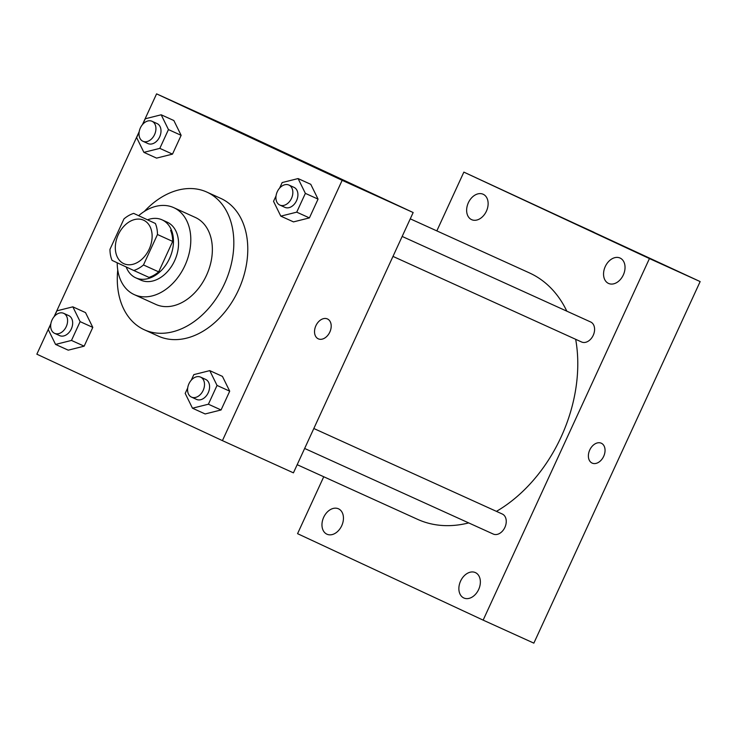 <?xml version="1.0" encoding="UTF-8"?>
<svg xmlns="http://www.w3.org/2000/svg" width="737" height="737" viewBox="0 0 737 737"><rect width="100%" height="100%" fill="white"/><g stroke="black" fill="none" stroke-linecap="round" stroke-linejoin="round"><path stroke-width="1.11" d="M143.697 220.234A23.879 17.062 114.4 0 1 149.224 249.06A23.879 17.062 114.4 0 1 123.853 263.68A23.879 17.062 114.4 0 1 118.187 234.882A23.879 17.062 114.4 0 1 143.586 220.188A23.879 17.062 114.4 0 1 143.697 220.234M123.963 218.907L109.97 249.346A30.816 22.018 114.4 0 0 112.061 260.382L133.756 270.488A30.816 22.018 114.4 0 0 143.475 264.961L157.469 234.513A30.816 22.018 114.4 0 0 155.378 223.486L133.683 213.38A30.816 22.018 114.4 0 0 123.963 218.907M143.475 264.961L158.685 271.861L172.688 241.423L157.469 234.513M155.378 223.486L133.683 213.38M170.597 230.386A30.816 22.018 114.4 0 1 172.688 241.423M158.685 271.861A30.816 22.018 114.4 0 1 148.975 277.388L133.756 270.488M126.184 266.96A31.838 22.746 -65.6 0 0 135.774 277.831A31.838 22.746 -65.6 0 0 169.556 258.438A31.838 22.746 -65.6 0 0 162.094 219.847A31.838 22.746 -65.6 0 0 147.704 219.746M162.094 219.847L167.161 222.141A31.838 22.746 114.4 0 1 167.308 222.215A31.838 22.746 114.4 0 1 174.623 260.741A31.838 22.746 114.4 0 1 140.85 280.134L135.774 277.831M117.201 262.768A47.758 34.123 -65.6 0 0 134.272 294.625A47.758 34.123 -65.6 0 0 184.932 265.55A47.758 34.123 -65.6 0 0 173.739 207.65A47.758 34.123 -65.6 0 0 138.676 215.646M134.272 294.625L155.82 304.409A47.758 34.123 -65.6 0 0 206.489 275.325A47.758 34.123 -65.6 0 0 195.296 217.433L173.739 207.65M117.745 269.991A75.616 54.022 -65.6 0 0 144.314 329.771A75.616 54.022 -65.6 0 0 224.527 283.736A75.616 54.022 -65.6 0 0 206.802 192.062A75.616 54.022 -65.6 0 0 144.323 211.427M206.802 192.062L220.75 198.391A75.616 54.022 114.4 0 1 221.1 198.548A75.616 54.022 114.4 0 1 238.475 290.065A75.616 54.022 114.4 0 1 158.262 336.1L144.314 329.771M187.705 387.957L185.199 393.401L192.477 408.206L205.153 413.954L221.072 409.965L229.714 391.181L222.436 376.386L209.759 370.628L193.84 374.617L191.279 380.172M50.789 324.169L48.283 329.623L55.561 344.419L68.237 350.167L84.156 346.178L92.798 327.394L85.52 312.599L72.843 306.841L56.924 310.83L54.372 316.385M50.862 323.727L36.85 354.184L222.427 440.634L342.161 180.316L156.585 93.857L142.416 124.673M139.192 131.665L54.077 316.726M276.043 195.895L273.528 201.348L280.806 216.144L293.492 221.892L309.411 217.903L318.052 199.119L310.774 184.324L298.089 178.566L282.17 182.555L279.618 188.11M139.127 132.107L136.621 137.561L143.899 152.356L156.576 158.114L172.495 154.125L181.136 135.332L173.858 120.536L161.182 114.788L145.263 118.777L142.711 124.323M222.427 440.634L293.427 472.85L413.162 212.532L342.161 180.316M327.44 318.946A10.944 7.656 -65 0 1 327.486 318.964A10.944 7.656 -65 0 1 329.808 332.12A10.944 7.656 -65 0 1 318.237 338.808A10.944 7.656 -65 0 1 315.906 325.69A10.944 7.656 -65 0 1 327.44 318.946M413.162 212.532L227.586 126.073L156.585 93.857M296.919 158.658L279.996 150.919L296.919 158.658M327.486 318.964A10.944 7.656 -65 0 1 329.798 332.12A10.944 7.656 -65 0 1 318.237 338.808M410.26 218.834L529.415 272.902A135.313 96.676 114.4 0 1 530.041 273.197A135.313 96.676 114.4 0 1 566.808 311.152M575.671 339.306A135.313 96.676 114.4 0 1 496.434 511.367M468.704 522.911A135.313 96.676 114.4 0 1 417.584 519.336L297.177 464.697M313.824 428.501L502.33 514.039A10.981 7.849 114.4 0 1 502.376 514.067A10.981 7.849 114.4 0 1 504.919 527.323A10.981 7.849 114.4 0 1 493.246 534.049L304.648 448.455M402.162 236.439L590.669 321.986A10.981 7.849 114.4 0 1 590.715 322.005A10.981 7.849 114.4 0 1 593.257 335.261A10.981 7.849 114.4 0 1 581.585 341.986L392.978 256.402M323.746 476.756L297.564 533.671L483.14 620.13L649.435 258.567L463.859 172.117L436.829 230.893M475.448 572.621A13.948 9.959 -65.6 0 0 475.383 572.594A13.948 9.959 -65.6 0 0 460.542 581.171A13.948 9.959 -65.6 0 0 463.859 597.993A13.948 9.959 -65.6 0 0 478.672 589.453A13.948 9.959 -65.6 0 0 475.448 572.621M620.121 258.07A13.948 9.959 -65.6 0 0 620.057 258.042A13.948 9.959 -65.6 0 0 605.224 266.619A13.948 9.959 -65.6 0 0 608.532 283.432A13.948 9.959 -65.6 0 0 623.345 274.901A13.948 9.959 -65.6 0 0 620.121 258.07M483.214 194.282A13.948 9.959 -65.6 0 0 483.15 194.255A13.948 9.959 -65.6 0 0 468.308 202.832A13.948 9.959 -65.6 0 0 471.625 219.654A13.948 9.959 -65.6 0 0 486.438 211.114A13.948 9.959 -65.6 0 0 483.214 194.282M338.532 508.834A13.948 9.959 -65.6 0 0 338.467 508.806A13.948 9.959 -65.6 0 0 323.635 517.392A13.948 9.959 -65.6 0 0 326.942 534.205A13.948 9.959 -65.6 0 0 341.756 525.665A13.948 9.959 -65.6 0 0 338.532 508.834M649.435 258.567L700.15 281.58L533.855 643.143L483.14 620.13M700.15 281.58L463.859 172.117M594.05 232.312L577.135 224.582L594.05 232.312M601.337 443.232A10.944 7.656 -65 0 1 603.686 456.323A10.944 7.656 -65 0 1 592.097 463.076A10.944 7.656 -65 0 1 589.775 449.92A10.944 7.656 -65 0 1 601.337 443.241A10.944 7.656 -65 0 1 603.686 456.323A10.944 7.656 -65 0 1 592.087 463.076M143.899 152.356L159.818 148.367L168.46 129.583L161.182 114.788M152.006 121.264L157.073 123.567A10.981 7.849 114.4 0 1 157.128 123.595A10.981 7.849 114.4 0 1 159.671 136.852A10.981 7.849 114.4 0 1 147.999 143.577L142.932 141.274A10.981 7.849 114.4 0 1 140.325 128.026A10.981 7.849 114.4 0 1 152.006 121.264A10.981 7.849 114.4 0 1 152.062 121.292A10.981 7.849 114.4 0 1 154.595 134.549A10.981 7.849 114.4 0 1 142.932 141.274M156.576 158.114L172.495 154.125L159.818 148.367M172.495 154.125L181.136 135.332L168.46 129.583M181.136 135.332L173.858 120.536M55.561 344.419L71.48 340.43L80.121 321.636L72.843 306.841M63.668 313.326L68.744 315.629A10.981 7.849 114.4 0 1 68.79 315.648A10.981 7.849 114.4 0 1 71.332 328.905A10.981 7.849 114.4 0 1 59.66 335.63L54.593 333.336A10.981 7.849 114.4 0 1 51.986 320.088A10.981 7.849 114.4 0 1 63.668 313.326A10.981 7.849 114.4 0 1 63.723 313.354A10.981 7.849 114.4 0 1 66.256 326.611A10.981 7.849 114.4 0 1 54.593 333.336M68.237 350.167L84.156 346.178L71.48 340.43M84.156 346.178L92.798 327.394L80.121 321.636M92.798 327.394L85.52 312.599M280.806 216.144L296.725 212.155L305.367 193.37L298.089 178.566M288.922 185.051L293.989 187.355A10.981 7.849 114.4 0 1 294.045 187.373A10.981 7.849 114.4 0 1 296.578 200.639A10.981 7.849 114.4 0 1 284.915 207.355L279.839 205.061A10.981 7.849 114.4 0 1 277.232 191.813A10.981 7.849 114.4 0 1 288.922 185.051A10.981 7.849 114.4 0 1 288.968 185.079A10.981 7.849 114.4 0 1 291.511 198.336A10.981 7.849 114.4 0 1 279.839 205.061M293.492 221.892L309.411 217.903L296.725 212.155M309.411 217.903L318.052 199.119L305.367 193.37M318.052 199.119L310.774 184.324M192.477 408.206L208.396 404.217L217.037 385.423L209.759 370.628M200.584 377.114L205.651 379.417A10.981 7.849 114.4 0 1 205.706 379.435A10.981 7.849 114.4 0 1 208.249 392.692A10.981 7.849 114.4 0 1 196.576 399.417L191.5 397.114A10.981 7.849 114.4 0 1 188.893 383.876A10.981 7.849 114.4 0 1 200.584 377.114A10.981 7.849 114.4 0 1 200.63 377.132A10.981 7.849 114.4 0 1 203.172 390.389A10.981 7.849 114.4 0 1 191.5 397.114M205.153 413.954L221.072 409.965L208.396 404.217M221.072 409.965L229.714 391.181L217.037 385.423M229.714 391.181L222.436 376.386"/></g></svg>
